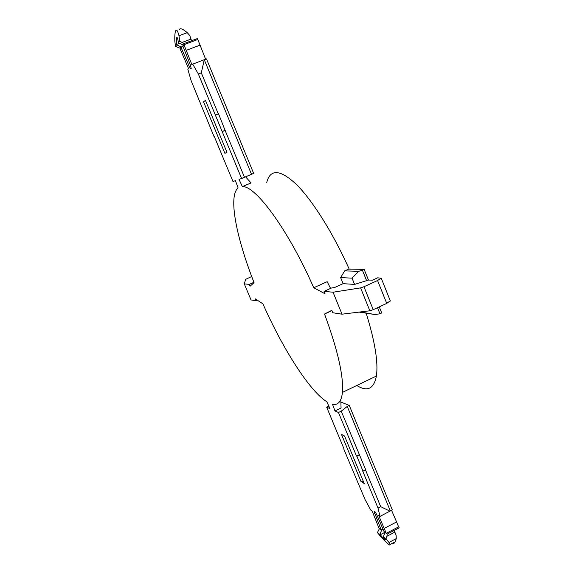 <?xml version="1.0" encoding="UTF-8"?>
<svg xmlns="http://www.w3.org/2000/svg" width="574" height="574" viewBox="0 0 574 574"><rect width="100%" height="100%" fill="white"/><g stroke="black" fill="none" stroke-linecap="round" stroke-linejoin="round"><path stroke-width="0.86" d="M328.837 406.127L326.678 407.167L330.007 408.681L326.814 401.75C309.494 390.959 282.717 348.705 262.928 303.883L255.408 298.911L256.183 300.747L257.382 300.209M366.19 313.282C374.973 341.566 378.366 362.488 376.386 376.056C373.918 388.899 367.374 392.049 356.77 385.498M340.798 400.236L341.064 407.963L334.965 410.927L332.518 404.232C338.136 405.416 341.444 401.463 342.434 392.394C343.69 376.049 337.72 349.925 324.518 314.021L331.93 310.62M218.263 113.846L201.316 72.848L198.346 73.989L241.604 178.492L239.035 179.397L242.357 186.593C255.523 185.416 288.586 230.289 313.741 287.746L327.158 281.691L330.567 288.421M266.738 182.388C270.34 168.634 280.32 169.402 296.672 184.692C312.622 200.635 333.035 233.022 349.186 269.077M256.183 300.747L251.032 299.944L244.294 283.893L249.317 284.367L250.092 286.218L254.052 282.659C239.853 246.547 231.509 212.057 234.3 195.985C234.96 192.161 236.23 189.477 238.11 187.935L235.419 180.667L232.987 181.52L214.231 136.368M242.357 186.593L251.075 182.948L245.586 176.828M244.294 283.893L245.658 279.344L251.692 276.51M249.317 284.367L253.923 282.322M368.465 280.055L354.581 284.417L343.108 283.664L340.647 277.601L344.615 270.906L348.705 269.062L364.174 269.407L368.465 280.055L372.583 280.141L377.685 277.816L381.236 278.239L377.556 280.521L363.952 286.735L373.215 309.68L386.74 303.409L390.263 300.769M373.215 309.68L369.843 310.792L342.018 314.186L332.798 312.744L331.815 310.34L324.518 314.021M363.952 286.735L360.587 287.883L369.843 310.792M343.108 283.664L334.549 287.545L331.42 288.033L324.059 291.37L333.056 292.216L360.587 287.883M333.056 292.216L342.018 314.186M377.498 307.693L379.945 313.763L381.703 312.945L379.263 306.875M324.059 291.37L325.042 293.788L313.741 287.746M359.08 312.105L375.138 314.566L379.945 313.763M360.3 311.955L375.138 314.566M362.051 311.739L362.251 312.234M340.647 277.601L352.041 278.153L358.793 271.294L362.395 270.211L366.693 280.865M354.581 284.417L352.041 278.153M364.174 269.407L362.395 270.211M344.615 270.906L358.793 271.294M183.013 46.322L181.219 47.003L181.721 48.151L180.38 49.508L188.53 68.543L187.842 69.267L191.214 80.92L213.994 136.461M225.094 130.391L218.522 113.745L215.587 114.908M225.345 130.241L222.418 131.417M201.316 72.848L204.279 59.753L251.505 174.288L244.495 177.294L225.101 130.384L222.174 131.561M251.505 174.288L253.651 173.391L206.482 58.914L204.279 59.753M244.495 177.294L241.604 178.492M203.892 59.861L192.706 64.145L191.989 64.898L186.22 50.361L200.068 45.116L197.757 39.506L184.204 44.614L183.888 43.48L179.676 41.149L178.995 35.753C177.639 30.451 176.469 28.944 175.493 31.24L175.493 31.233C174.883 33.206 174.661 36.514 174.819 41.177L175.486 46.444L180.035 48.187L180.623 49.221M184.204 44.614L182.984 46.365L190.446 65.199L191.221 68.665C190.905 69.282 190.259 68.543 189.277 66.441L181.406 48.266M186.22 50.361L184.039 45.088M205.621 59.244L200.068 45.116M198.346 73.989L192.706 64.145M184.01 43.595L197.578 38.487L197.757 39.506M191.551 40.754L189.779 35.531L187.26 32.661C182.467 28.664 179.791 27.731 179.246 29.848M182.317 42.368L191.221 39.018M178.995 35.753L187.26 32.661M179.676 41.149L178.378 42.792L178.234 41.608C177.689 38.157 177.158 36.88 176.62 37.769L177.172 37.561M179.533 43.33L176.684 44.399L175.486 46.444M176.684 44.399L176.62 37.769M176.742 44.858L181.111 46.874L180.035 48.187M178.378 42.792L182.783 44.837L183.221 46.071M183.888 43.48L182.783 44.837M203.54 101.835L224.9 153.337L226.974 152.318L205.427 100.321L203.54 101.835M344.005 448.904L326.678 407.167M383.102 529.336L381.574 530.132L381.179 529.128L378.847 527.815L372.131 511.054L370.833 510.171L364.985 499.43L343.783 449.012M349.272 405.452L347.241 406.435L341.207 411.185L365.796 469.963L362.718 471.096L378.008 508.047L379.995 516.406L392.307 509.899L349.272 405.452L340.863 402.022M359.568 454.909L356.863 456.258L363.098 471.326M356.863 456.258L356.49 456.05L359.195 454.701M347.241 406.435L390.327 510.925M365.559 470.084L380.684 506.663L390.04 511.204M341.207 411.185L338.466 412.512L356.49 456.05M379.995 516.406L378.646 515.488L386.151 533.016L384.042 531.517L376.802 514.813C375.439 512.044 374.557 510.946 374.148 511.542L380.899 529.271M386.56 533.174L398.614 526.867L399.231 527.815L387.163 534.129L386.151 533.016M384.228 528.381L396.584 521.938L398.614 526.867M391.554 510.293L396.584 521.938M380.684 506.663L378.008 508.047M379.242 528.094L379.407 528.69L377.419 532.557L380.325 536.13C387.292 543.657 390.571 546.426 390.162 544.446L388.964 542.452L396.282 538.599L396.117 535.176L394.855 532.12L386.941 536.267L387.127 534.207L384.537 531.868M393.886 530.606L394.855 532.12M386.941 536.267L385.993 538.799L383.339 536.869L385.527 539.847C385.262 540.299 383.497 538.591 380.246 534.738L377.419 532.557M388.964 542.452L385.993 538.799M396.282 538.599L394.711 542.782L393.685 543.413L392.537 543.183M379.988 534.43L381.566 530.233L379.407 528.69M383.339 536.869L384.91 532.622M384.759 532.378L380.246 534.738M334.965 410.927L338.466 412.512M361.017 481.536L341.473 434.41L344.529 435.982L364.232 483.523L361.017 481.536L363.213 481.062M377.556 280.521L386.74 303.409M190.704 65.895L189.277 66.441M375.712 512.74L374.6 513.314M342.434 392.394L376.386 376.056M381.236 278.239L390.37 301.027M395.393 541.684L390.155 544.439M374.542 511.334L374.148 511.542"/></g></svg>
